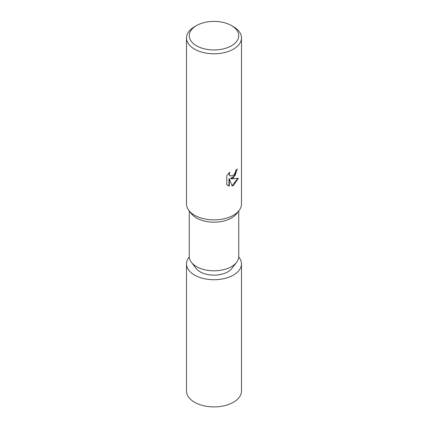 <?xml version="1.0" encoding="UTF-8"?>
<svg xmlns="http://www.w3.org/2000/svg" width="428" height="428" viewBox="0 0 428 428"><rect width="100%" height="100%" fill="white"/><g stroke="black" fill="none" stroke-linecap="round" stroke-linejoin="round"><path stroke-width="0.64" d="M238.738 210.945L238.738 256.522A24.738 14.285 180 0 1 236.582 262.353A24.738 14.285 180 0 1 196.506 266.623A24.738 14.285 180 0 1 191.418 262.353A24.738 14.285 180 0 1 189.262 256.522L189.262 210.945M236.582 262.353L231.848 268.463A19.554 11.289 180 0 1 200.176 271.839A19.554 11.289 180 0 1 196.152 268.463L191.418 262.353M231.495 25.584L233.437 26.707A27.488 15.868 180 0 1 241.488 37.926L241.488 204.006A27.488 15.868 180 0 1 239.091 210.485L236.582 213.727A24.738 14.285 180 0 1 196.506 217.996A24.738 14.285 180 0 1 191.418 213.727L188.909 210.485A27.488 15.868 180 0 1 186.512 204.006L186.512 37.926A27.488 15.868 180 0 1 194.563 26.707L196.506 25.584A24.738 14.285 180 0 1 231.495 25.584A24.738 14.285 180 0 1 231.495 45.78A24.738 14.285 180 0 1 196.506 45.78A24.738 14.285 180 0 1 196.506 25.584L194.563 26.707M239.091 210.485A27.488 15.868 180 0 1 233.437 215.231A27.488 15.868 180 0 1 194.563 215.231A27.488 15.868 180 0 1 188.909 210.485M233.437 177.823L230.804 178.813L238.332 178.332L233.437 185.458L232.142 186.003L229.296 178.888L229.296 186.068L226.781 184.591L226.781 175.737L229.676 172.158L229.285 173.918L229.569 175.175L230.35 176.015L233.437 175.443L235.421 172.27L235.71 170.435A27.488 15.868 0 0 0 237.385 169.044L233.437 177.823M241.488 37.926A27.488 15.868 180 0 1 233.437 49.15A27.488 15.868 180 0 1 203.482 52.59A27.488 15.868 180 0 1 186.512 37.926M237.042 169.354L235.095 175.485L230.478 178.626L230.804 178.813M230.194 175.913L229.237 174.988L229.076 172.768M227.803 185.426L228.964 185.875L228.964 178.701L229.296 178.888M232.046 185.747L237.904 178.439M228.964 185.875L229.296 186.068M238.728 256.928A27.488 15.868 180 0 1 241.488 263.857A27.488 15.868 180 0 1 233.437 275.076A27.488 15.868 180 0 1 203.482 278.516A27.488 15.868 180 0 1 186.512 263.857A27.488 15.868 180 0 1 189.272 256.928M241.488 263.857L241.488 391.037A27.488 15.868 180 0 1 233.437 402.256A27.488 15.868 180 0 1 203.482 405.696A27.488 15.868 180 0 1 186.512 391.037L186.512 263.857M230.35 176.015L230.023 175.828"/></g></svg>
